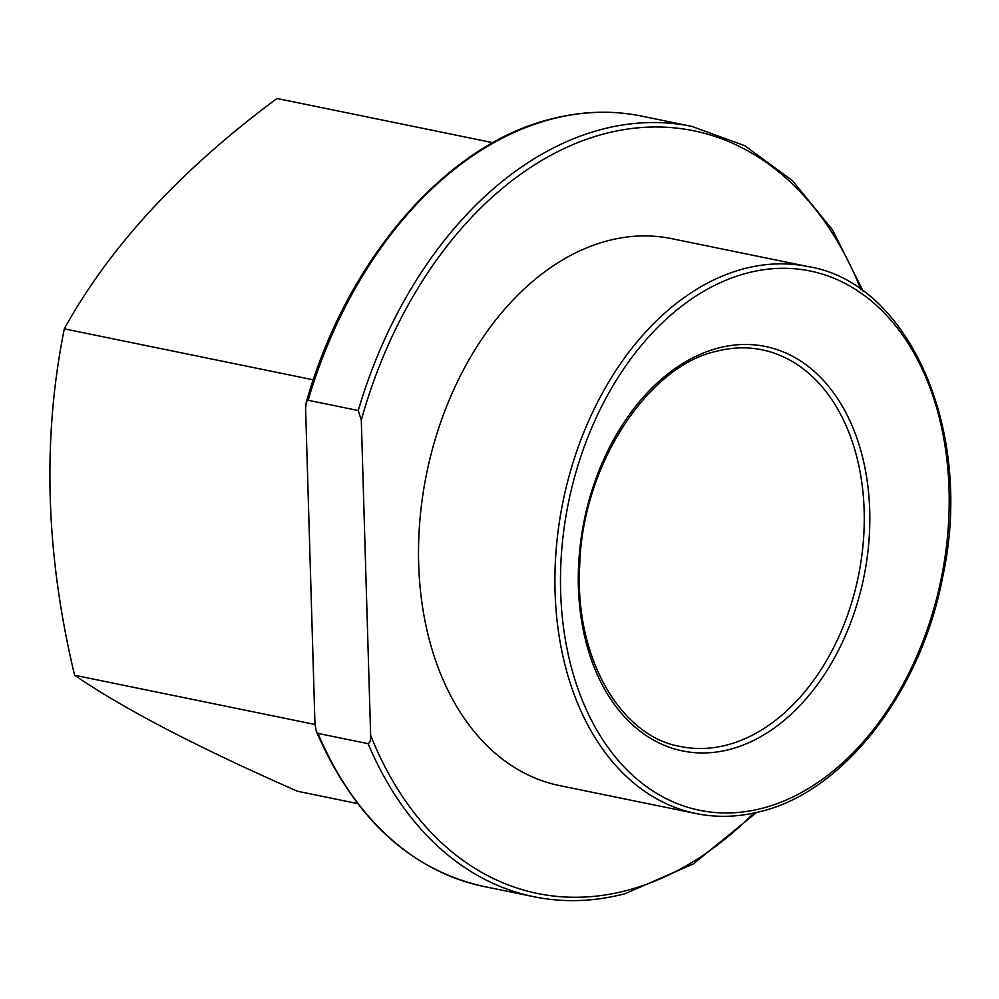 <?xml version="1.0" encoding="UTF-8"?>
<svg xmlns="http://www.w3.org/2000/svg" width="999" height="999" viewBox="0 0 999 999"><rect width="100%" height="100%" fill="white"/><g stroke="black" fill="none" stroke-linecap="round" stroke-linejoin="round"><path stroke-width="1.5" d="M607.604 240.796A279.158 192.944 101.6 0 0 420.017 518.718A279.158 192.944 101.6 0 0 559.652 785.614L696.053 813.548A279.158 192.944 -78.4 0 1 556.418 546.653A279.158 192.944 -78.4 0 1 744.005 268.731A279.158 192.944 -78.4 0 1 808.066 266.583L671.665 238.649A279.158 192.944 101.6 0 0 607.604 240.796M357.58 803.571L297.54 791.27C197.802 747.452 123.489 708.778 74.613 675.249C45.542 554.183 42.12 438.711 64.323 328.846C109.403 247.015 180.282 170.217 276.973 98.476L492.919 142.695M358.229 410.527L361.288 420.055L370.641 735.289C371.054 739.31 370.217 742.107 368.119 743.681L318.019 733.416L316.296 731.33L314.96 723.888L305.607 408.653L306.193 402.56L308.129 400.262L358.229 410.527A393.181 271.753 -78.4 0 1 601.523 129.408A393.181 271.753 -78.4 0 1 691.758 126.374L744.817 145.717L792.419 180.632L832.504 229.845L863.248 291.333M74.613 675.249L314.985 724.475M64.323 328.846L313.311 379.832M746.902 273.127A275.225 190.222 101.6 0 0 560.639 591.608A275.225 190.222 101.6 0 0 762.786 808.141A275.225 190.222 101.6 0 0 949.05 489.66A275.225 190.222 101.6 0 0 746.902 273.127M730.007 749.35A206.418 142.67 -78.4 0 1 578.396 586.95A206.418 142.67 -78.4 0 1 718.094 348.089A206.418 142.67 -78.4 0 1 869.704 510.489A206.418 142.67 -78.4 0 1 730.007 749.35M680.644 746.515A202.485 139.947 101.6 0 0 727.11 744.954A202.485 139.947 101.6 0 0 863.173 543.369A202.485 139.947 101.6 0 0 761.887 349.775C747.19 346.753 731.992 347.265 716.308 351.323C648.613 365.871 582.342 464.423 579.707 565.434C574.25 659.964 622.427 737.212 680.644 746.515M860.951 289.685A389.248 269.031 101.6 0 0 604.42 133.804A389.248 269.031 101.6 0 0 361.288 420.055M370.641 735.289A389.248 269.031 101.6 0 0 626.885 890.459A389.248 269.031 101.6 0 0 753.77 813.086M318.019 733.416A393.181 271.753 101.6 0 0 483.878 886.488C409.952 869.917 354.083 818.193 316.296 731.33M306.206 402.56C346.391 259.603 446.191 144.78 550.536 119.168C581.58 111.076 611.95 110.065 641.645 116.109A393.181 271.753 101.6 0 0 551.423 119.143A393.181 271.753 101.6 0 0 308.129 400.262M483.878 886.488L533.99 896.752A393.181 271.753 -78.4 0 1 368.119 743.681M696.053 813.548C717.182 817.856 738.835 817.132 761.001 811.375C842.557 791.957 920.429 693.593 942.469 578.034C975.149 430.319 908.004 282.218 808.066 266.583M533.99 896.752C563.686 902.796 594.055 901.772 625.099 893.693L693.169 864.01L756.53 812.474M641.645 116.109L691.758 126.374"/></g></svg>
